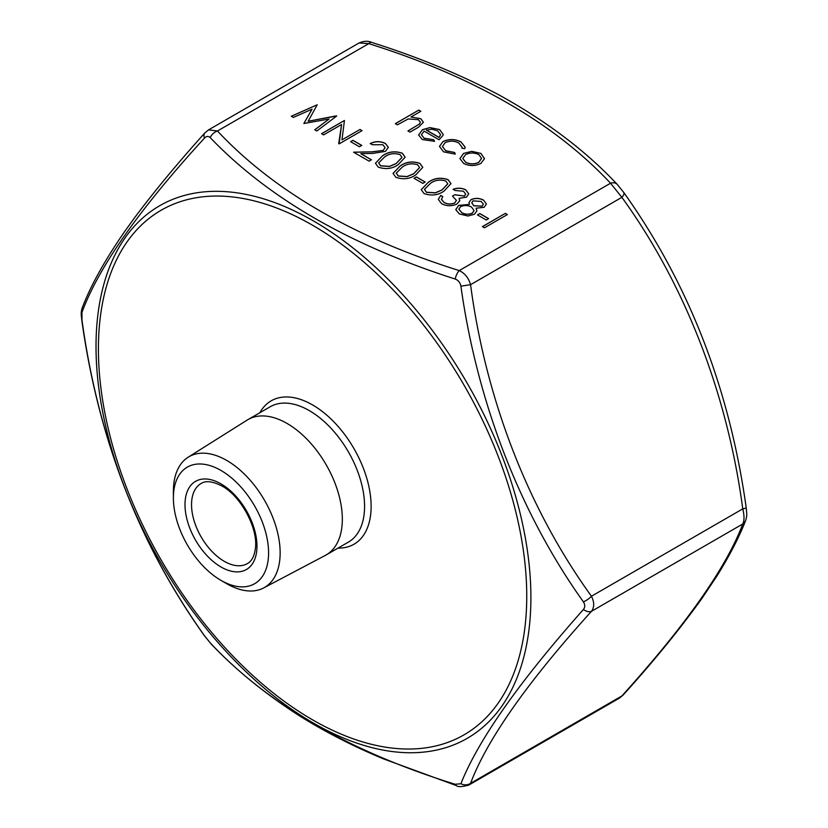 <?xml version="1.0" encoding="UTF-8"?>
<svg xmlns="http://www.w3.org/2000/svg" width="828" height="828" viewBox="0 0 828 828"><rect width="100%" height="100%" fill="white"/><g stroke="black" fill="none" stroke-linecap="round" stroke-linejoin="round"><path stroke-width="1.24" d="M464.446 195.957L465.709 194.125L463.442 191.216L455.121 190.492L453.071 189.302C457.573 187.687 461.807 187.873 465.76 189.85L468.762 193.856L466.495 197.147L459.116 198.316L459.643 200.883L456.932 204.019C451.726 206.389 446.623 206.286 441.624 203.709L438.291 199.393L440.734 195.408L442.794 196.588L441.417 199.455L444.005 202.374C447.389 204.288 450.949 204.475 454.686 202.943L456.425 200.386L452.481 196.081L454.831 194.725L464.446 196.06L465.698 194.176M459.726 200.169L459.643 200.883M441.396 199.206L444.005 202.374M443.963 191.175C438.012 195.263 431.367 196.06 424.029 193.555L421.224 189.674L428.397 182.191C434.224 178.041 440.796 177.202 448.103 179.655L450.96 183.64L443.963 191.175M398.154 164.731C392.203 168.829 385.558 169.616 378.22 167.111L375.426 163.23L382.598 155.747C388.425 151.596 394.987 150.758 402.304 153.211L405.161 157.196L398.154 164.731M442.887 141.619C449.045 138.783 455.1 138.887 461.051 141.95L465.129 147.115L464.787 148.636L462.003 148.253L462.117 147.353L458.847 143.047C454.375 140.708 449.801 140.594 445.122 142.695L442.431 146.494L445.65 150.686L454.665 152.497L455.255 154.143L443.56 151.845L439.461 146.39L442.887 141.723C449.045 138.887 455.1 138.99 461.051 142.043L461.051 141.95M424.091 131.114L421.452 134.695L424.029 138.193L433.717 139.725L434.576 141.329L422.228 139.528L418.647 134.974L422.425 129.696L429.939 127.584L439.606 129.561L443.166 134.333L443.042 135.357L439.057 139.756L424.091 131.114M397.368 124.842L395.318 123.651L418.802 110.093L420.862 111.283L410.947 117.007L420.769 118.683L423.398 122.223L418.544 127.191L409.995 132.128L407.935 130.948L419.382 124.065L420.407 122.161L418.347 119.667L408.225 118.942L397.368 124.842M463.535 153.428L471.763 151.327L480.902 153.408L484.504 158.676L480.851 163.427C475.065 166.211 469.31 166.2 463.587 163.406L459.913 158.541L463.535 153.428L471.763 151.327M312.073 109.172L293.371 117.441L291.301 116.241L317.217 104.773L308.182 121.25L336.696 116.013L316.845 130.99L314.775 129.799L329.058 119.025L303.855 123.496L312.073 109.172L303.897 123.517M341.581 124.51L323.593 134.892L321.533 133.701L344.438 120.484L341.974 139.87L360.004 129.468L362.053 130.648L339.149 143.875L341.581 124.51L338.704 143.617M359.414 146.753L350.606 141.671L352.956 140.315L361.764 145.397L359.414 146.753M383.25 150.282L385.082 147.684L382.919 144.734L372.331 144.724L370.271 143.534C375.301 141.071 380.342 141.039 385.372 143.441L388.363 147.312L385.486 151.369L372.641 153.428L360.791 153.656L371.451 159.804L369.102 161.16L353.535 152.176L371.896 151.834L383.25 150.386L385.082 147.736M415.77 174.905C409.819 178.993 403.174 179.79 395.836 177.285L393.041 173.404L400.214 165.921C406.041 161.77 412.603 160.922 419.92 163.385L422.777 167.37L415.77 174.905M422.829 183.371L414.021 178.289L416.37 176.933L425.178 182.015L422.829 183.371M483.562 200.128L486.419 204.009L484.121 207.31L476.079 208.201L476.907 210.819L474.423 214.266L467.944 216.004L459.354 213.945L455.762 209.619L458.671 205.396L469.466 204.381L468.938 202.591L470.977 199.641C475.324 197.84 479.515 198.006 483.562 200.128L486.419 204.061M486.243 219.979L477.435 214.897L479.785 213.541L488.592 218.623L486.243 219.979M484.483 227.783L482.434 226.593L505.328 213.376L507.388 214.555L484.483 227.783M359.145 42.932C363.916 40.934 368.067 40.748 371.617 42.394L371.617 42.394A9.253 3.695 107.9 0 0 368.77 43.636L359.145 42.932L208.573 129.861L217.464 131C273.861 191.196 354.446 237.729 459.229 270.58C464.818 273.23 468.596 277.929 470.563 284.677C485.767 399.22 528.109 508.682 591.451 596.232C594.432 602.225 594.432 607.266 591.451 611.343C527.343 682.313 487.05 739.642 470.563 783.319L468.855 785.037L619.427 698.107L621.869 695.965A9.253 5.579 41.8 0 0 623.101 695.085L619.427 698.107M460.906 783.754C478.108 740.284 518.928 682.2 583.388 609.511C585.199 607.245 585.199 604.688 583.388 601.852C520.377 513.557 477.207 402.76 460.906 286.177C460.213 282.586 458.308 280.206 455.162 279.036C349.83 245.254 268.179 198.12 210.198 137.603C208.356 135.906 206.441 136.071 204.454 138.121C139.352 209.246 98.522 267.33 81.972 312.363L81.972 320.022C98.242 438.757 139.073 543.986 204.454 635.697L210.198 642.838C267.62 704.276 349.281 751.42 455.162 784.271L460.906 783.754A9.253 8.477 21.7 0 0 470.563 783.319L621.869 695.965C685.977 625.005 726.27 567.677 742.757 523.989C744.424 520.688 744.424 515.658 742.757 508.878C727.543 394.335 685.211 284.873 621.869 197.323L610.536 183.226A9.253 6.593 -44.1 0 1 617.181 184.333L617.181 184.333A9.253 6.593 -44.1 0 1 617.802 185.13M220.983 470.459A67.316 38.864 60 0 1 268.582 552.907A67.316 38.864 60 0 1 220.983 580.387A67.316 38.864 60 0 1 173.383 497.949A67.316 38.864 60 0 1 220.983 470.459M173.383 497.949L173.383 491.273A75.493 43.584 60 0 1 188.194 457.201L247.137 420.096A78.163 45.126 60 0 1 247.986 419.589A78.163 45.126 60 0 1 287.068 423.46A78.163 45.126 60 0 1 338.124 492.329A78.163 45.126 60 0 1 326.149 554.957A78.163 45.126 60 0 1 325.269 555.443L263.666 587.932A75.493 43.584 60 0 1 226.758 583.73L220.983 580.387M188.194 457.201A75.493 43.584 60 0 1 226.758 460.451A75.493 43.584 60 0 1 276.304 527.736A75.493 43.584 60 0 1 263.666 587.932M210.198 642.838A9.253 6.593 135.9 0 0 210.819 643.635L204.195 635.428A9.253 3.333 -34.8 0 0 204.454 635.697M204.195 635.428C139.135 544.172 98.315 439.016 81.765 319.96L81.972 320.022M455.162 784.271A9.253 3.695 107.9 0 0 456.383 785.586L456.383 785.586C457.832 787.117 461.993 786.942 468.855 785.037M81.765 319.96C81.589 316.524 80.368 313.243 82.314 307.612L82.314 307.612A9.253 8.477 21.7 0 0 81.972 312.363M82.314 307.612C90.832 285.36 105.001 259.92 124.831 231.291L134.643 217.671C154.443 191.175 177.854 162.909 204.899 132.884L204.899 132.884A9.253 5.579 41.8 0 0 204.454 138.121M583.388 609.511A9.253 5.579 41.8 0 0 591.451 611.343L742.757 523.989A9.253 8.477 21.7 0 0 745.686 520.357L745.686 520.357C747.322 514.778 746.763 514.861 746.235 508.009C729.685 388.974 688.875 283.818 623.805 192.551L617.181 184.333C585.696 150.758 546.128 120.867 498.477 94.661C459.757 74.272 417.467 56.842 371.617 42.394M455.162 279.036A9.253 3.695 107.9 0 1 459.229 270.58L610.536 183.226C554.139 123.02 473.554 76.497 368.77 43.636L217.464 131A9.253 6.593 135.9 0 0 210.198 137.603M583.388 601.852A9.253 3.333 -34.8 0 0 591.451 596.232L742.757 508.878L746.235 508.009M460.906 286.177L470.563 284.677L621.869 197.323A9.253 3.333 -34.8 0 0 623.805 192.551M395.401 123.703L418.802 110.093M418.802 110.196L420.769 111.335M420.769 118.683L410.947 117.007M420.769 118.787L423.398 122.275M408.028 131L419.382 124.065M419.382 124.169L420.407 122.213M421.452 134.747L424.029 138.193M424.029 138.297L433.717 139.725M433.717 139.828L434.524 141.34M418.647 135.026L422.425 129.696M422.425 129.799L429.939 127.584M429.939 127.688L439.606 129.561M439.606 129.665L443.166 134.384M426.358 130.048L439.057 137.386L440.548 134.643L437.65 130.814L431.771 129.22L426.358 130.151L439.057 137.489L440.548 134.695M461.051 142.043L465.129 147.167M462.024 148.264L462.117 147.405M442.431 146.546L445.65 150.686M445.65 150.779L454.665 152.497M454.665 152.6L455.214 154.143M439.461 146.442L442.887 141.723M471.763 151.431L480.902 153.408M480.902 153.511L484.504 158.769M459.913 158.593L463.535 153.532M462.811 158.479L465.636 162.319C469.993 164.451 474.382 164.462 478.781 162.35L481.544 158.458M478.781 162.257L481.544 158.407L478.843 154.588C474.413 152.497 469.983 152.507 465.574 154.629L462.811 158.427L465.636 162.216C469.993 164.348 474.382 164.358 478.781 162.257L478.781 162.35M291.394 116.303L317.217 104.773M336.406 115.848L308.182 121.25M314.857 129.841L329.058 119.025M321.626 133.753L344.438 120.484M360.004 129.468L341.974 139.87M360.004 129.572L361.96 130.7M350.689 141.723L352.956 140.315M352.956 140.418L361.67 145.449M370.271 143.637C375.301 141.174 380.342 141.143 385.372 143.544L385.372 143.441M385.372 143.544L388.363 147.363M371.358 159.856L360.791 153.656M353.711 152.28L371.896 151.834M371.896 151.938L383.25 150.386M375.426 163.282L382.598 155.747M382.598 155.85C388.425 151.7 394.987 150.862 402.304 153.315L402.304 153.211M402.304 153.315L405.161 157.248M378.665 162.95L380.642 165.9L389.491 166.459L396.115 163.644L401.973 157.434M400.017 154.608C394.221 152.859 389.098 153.625 384.658 156.927L378.665 162.899L380.642 165.797L389.491 166.366L396.115 163.54L401.973 157.382L400.017 154.608M393.041 173.456L400.214 165.921M400.214 166.014C406.041 161.874 412.603 161.025 419.92 163.489L419.92 163.385M419.92 163.489L422.777 167.422M396.281 173.124L398.258 176.064L407.107 176.633L413.731 173.808L419.589 167.608M417.633 164.772C411.837 163.023 406.714 163.799 402.273 167.101L396.281 173.073L398.258 175.96L407.107 176.53L413.731 173.704L419.589 167.556L417.633 164.772M414.114 178.341L416.37 176.933M416.37 177.026L425.085 182.067M421.224 189.726L428.397 182.191M428.397 182.295C434.224 178.144 440.796 177.306 448.103 179.759L448.103 179.655M448.103 179.759L450.96 183.692M424.464 189.395L426.441 192.344L435.29 192.903L441.914 190.088L447.772 183.878M445.826 181.053C440.02 179.293 434.907 180.069 430.467 183.371L424.464 189.343L426.441 192.241L435.29 192.8L441.914 189.985L447.772 183.826L445.826 181.053M453.071 189.405C457.573 187.79 461.807 187.977 465.76 189.954L465.76 189.85M465.76 189.954L468.762 193.907M459.643 200.987L459.116 198.316M438.291 199.444L440.734 195.408M440.734 195.511L442.732 196.66M444.005 202.477C447.389 204.392 450.949 204.578 454.686 203.046L454.686 202.943M454.686 203.046L456.425 200.438M452.564 196.132L454.831 194.725M454.831 194.828L464.446 196.06M476.897 210.871L476.079 208.201M455.762 209.67L458.671 205.396M458.671 205.499L469.466 204.381M468.938 202.643L470.977 199.641M470.977 199.745C475.324 197.944 479.515 198.109 483.562 200.231M458.888 209.173L461.724 212.703C465.098 214.597 468.627 214.762 472.322 213.21L474.051 210.581M471.743 202.829L473.844 205.81L482.144 206.182L483.386 204.185M482.144 206.079L483.386 204.133L481.099 201.421L472.995 200.852L471.743 202.777L473.844 205.706L482.144 206.182M472.322 213.106L474.051 210.529L471.546 207.083C468.058 205.22 464.425 205.065 460.658 206.617L458.888 209.122L461.724 212.599C465.098 214.493 468.627 214.659 472.322 213.106L472.322 213.21M477.528 214.949L479.785 213.541M479.785 213.645L488.51 218.675M482.517 226.644L505.328 213.376M505.328 213.479L507.295 214.607M312.58 719.842A302.872 174.863 -120 0 0 498.052 455.969A302.872 174.863 -120 0 0 127.108 241.807A302.872 174.863 -120 0 0 312.58 719.842M259.857 412.727A82.79 47.796 60 0 1 353.98 448.641A82.79 47.796 60 0 1 338.021 548.105M220.983 483.873A50.891 29.384 60 0 1 252.147 564.199A50.891 29.384 60 0 1 189.819 528.212A50.891 29.384 60 0 1 220.983 483.873M224.253 561.312A46.264 26.713 -120 0 0 247.386 563.609C251.65 561.332 254.32 556.281 255.397 548.457C258.357 528.75 241.01 496.075 221.935 485.995C208.035 478.874 202.777 482.527 201.121 483.469A46.264 26.713 -120 0 0 194.031 520.543A46.264 26.713 -120 0 0 224.253 561.312M326.149 554.957L348.391 542.112A78.163 45.126 -120 0 0 360.366 479.484A78.163 45.126 -120 0 0 309.31 410.616A78.163 45.126 -120 0 0 270.228 406.745L247.986 419.589M313.46 723.113A307.498 177.534 60 0 1 103.065 287.181A307.498 177.534 60 0 1 419.682 314.278A307.498 177.534 60 0 1 523.855 656.883A307.498 177.534 60 0 1 313.46 723.113M210.819 643.635C235.763 669.987 265.643 694.257 300.45 716.458C325.725 732.211 353.38 746.338 383.416 758.841L456.383 785.586M204.899 132.884L208.573 129.861M623.101 695.085C653.634 661.334 679.943 629.083 702.009 598.323L716.965 575.936C729.727 555.422 739.3 536.896 745.686 520.357"/></g></svg>
